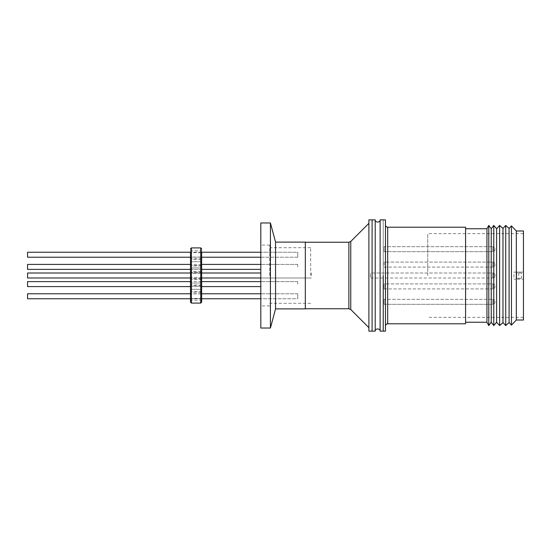 <?xml version="1.0" encoding="UTF-8"?>
<svg xmlns="http://www.w3.org/2000/svg" width="551" height="551" viewBox="0 0 551 551"><rect width="100%" height="100%" fill="white"/><g stroke="black" fill="none" stroke-linecap="round" stroke-linejoin="round"><path stroke-width="0.41" stroke-dasharray="2.75 2.07" d="M190.508 282.642L190.508 289.695L190.508 282.16L191.404 283.056L191.404 286.169L191.404 283.056L200.75 283.056L200.75 289.309L200.75 283.056L201.638 282.16L201.638 290.177L200.75 289.289L191.404 289.289L191.404 283.076L191.404 289.289L190.508 290.177L190.508 289.695M190.508 272.841L190.508 279.894L190.508 272.359L191.404 273.255L191.404 276.368L191.404 273.255L200.75 273.255L200.75 279.488L200.75 273.255L201.638 272.359L201.638 280.376L200.75 279.488L191.404 279.488L191.404 276.368L191.404 279.488L190.508 280.376L190.508 279.894M190.508 271.106L190.508 278.159L190.508 270.624L191.404 271.512L191.404 274.632L191.404 271.512L200.75 271.512L200.75 277.745L200.75 271.512L201.638 270.624L201.638 278.641L200.75 277.745L191.404 277.745L191.404 274.632L191.404 277.745L190.508 278.641L190.508 278.159M190.508 291.755L190.508 298.8L190.508 291.272L191.404 292.161L191.404 295.274L191.404 292.161L200.75 292.161L200.75 298.394L200.75 292.161L201.638 291.272L201.638 298.8L201.638 291.755M201.638 299.283L200.75 298.394L191.404 298.394L191.404 295.274L191.404 298.394L190.508 299.283L190.508 298.8M190.508 282.663L190.508 289.716L190.508 282.181L191.404 283.076L200.75 283.076L200.75 286.189L200.75 283.076L201.638 282.181L201.638 290.198L200.75 289.309L191.404 289.309L191.404 286.189L191.404 289.309L190.508 290.198L190.508 289.716M190.508 252.2L190.508 259.245L190.508 251.717L191.404 252.606L191.404 255.726L191.404 252.606L200.75 252.606L200.75 258.839L200.75 252.606L201.638 251.717L201.638 259.728L200.75 258.839L191.404 258.839L191.404 255.726L191.404 258.839L190.508 259.728L190.508 259.245M190.508 261.284L190.508 268.337L190.508 260.802L191.404 261.691L191.404 264.811L191.404 261.691L200.75 261.691L200.75 267.944L200.75 261.691L201.638 260.802L201.638 268.819L200.75 267.924L191.404 267.924L191.404 261.711L191.404 267.924L190.508 268.819L190.508 268.337M190.508 298.993L190.508 248.79M190.508 250.43L190.508 257.482L190.508 249.954L191.404 250.843L191.404 303.098M200.75 247.902L200.75 257.076L191.404 257.076L191.404 253.956L191.404 257.076L190.508 257.964L190.508 257.482M190.508 265.554L190.508 272.6L190.508 265.072L191.404 265.961L191.404 269.074L191.404 265.961L200.75 265.961L200.75 272.194L200.75 265.961L201.638 265.072L201.638 273.082L200.75 272.194L191.404 272.194L191.404 269.074L191.404 272.194L190.508 273.082L190.508 272.6M190.508 293.518L190.508 300.57L190.508 293.036L191.404 293.924L191.404 297.044L191.404 293.924L200.75 293.924L200.75 300.157L200.75 293.924L201.638 293.036L201.638 301.046L200.75 300.157L191.404 300.157L191.404 297.044L191.404 300.157L190.508 301.046L190.508 300.57M190.508 278.4L190.508 285.446L190.508 277.918L191.404 278.806L191.404 281.926L191.404 278.806L200.75 278.806L200.75 285.039L200.75 278.806L201.638 277.918L201.638 285.928L200.75 285.039L191.404 285.039L191.404 281.926L191.404 285.039L190.508 285.928L190.508 285.446M190.508 261.305L190.508 268.358L190.508 260.823L191.404 261.711L200.75 261.711L200.75 264.831L200.75 261.711L201.638 260.823L201.638 268.84L200.75 267.944L191.404 267.944L191.404 264.831L191.404 267.944L190.508 268.84L190.508 268.358M190.508 285.101L190.508 292.154L190.508 284.619L191.404 285.508L191.404 288.628L191.404 285.508L200.75 285.508L200.75 291.741L200.75 285.508L201.638 284.619L201.638 292.636L200.75 291.741L191.404 291.741L191.404 288.628L191.404 291.741L190.508 292.636L190.508 292.154M190.508 258.846L190.508 265.899L190.508 258.364L191.404 259.259L191.404 262.372L191.404 259.259L200.75 259.259L200.75 265.492L200.75 259.259L201.638 258.364L201.638 266.381L200.75 265.492L191.404 265.492L191.404 262.372L191.404 265.492L190.508 266.381L190.508 265.899M201.638 289.695L201.638 282.642M201.638 279.894L201.638 272.841M201.638 278.159L201.638 271.106M201.638 289.716L201.638 282.663M201.638 259.245L201.638 252.2M201.638 268.337L201.638 261.284M201.638 248.79L201.638 298.993M201.638 257.482L201.638 250.43L201.638 257.964L200.75 257.076L200.75 250.843L200.75 303.098M201.638 272.6L201.638 265.554M201.638 300.57L201.638 293.518M201.638 285.446L201.638 278.4M201.638 268.358L201.638 261.305M201.638 292.154L201.638 285.101M201.638 265.899L201.638 258.846M201.638 250.43L201.638 249.954L200.75 250.843L191.404 250.843L191.404 251.215L191.404 247.902M310.668 275.5L310.668 247.681L310.668 275.5M269.714 275.5L269.714 245.099L269.714 275.5M275.555 242.116L275.555 308.884M305.323 242.116L305.323 308.884M270.424 222.969L270.424 328.031M260.809 328.031L260.809 222.969M260.809 275.5L260.809 305.901L260.809 275.5M305.323 275.5L305.323 242.247L305.323 275.5M385.452 275.679L385.452 224.973L385.452 275.679M383.227 331.144L383.227 219.856L383.227 331.144M385.452 331.144L385.452 219.856M465.581 323.802L465.581 227.198M486.946 322.239L486.946 228.761M488.778 325.579L488.778 225.421M491.23 322.239L491.23 228.761M493.779 325.579L493.779 225.421M496.609 322.239L496.609 228.761M499.626 325.579L499.626 225.421M502.98 322.549L502.98 228.451M505.722 325.579L505.722 225.421M509.083 322.549L509.083 228.451M511.438 325.152L511.438 225.848M516.328 320.014L516.328 230.986M523.45 320.014L523.45 233.658L523.45 272.084L516.631 272.098L516.631 279.219L513.952 279.205L523.45 279.205L516.631 279.219M523.45 230.986L523.45 272.098L513.952 272.084L513.952 279.205M427.741 275.5L427.741 233.658L427.741 275.5M516.631 272.098L513.952 272.084M521.411 272.972L516.693 272.986L516.693 278.331L521.411 278.31L521.411 272.972L516.693 272.986M518.739 272.959L518.739 278.303L521.411 278.31M516.693 278.331L518.739 278.303M375.217 219.856L375.217 331.144M380.114 219.856L380.114 331.144M372.097 219.856L372.097 331.144L372.097 219.856M375.217 275.5L375.217 330.159L375.217 275.5M383.227 275.5L383.227 230.098L383.227 275.5M297.74 266.898L297.74 264.404L297.74 266.898M260.809 269.391L27.55 269.391L27.55 264.404M494.963 264.266L494.963 264.928L494.963 264.266M384.137 264.597L384.137 262.104L384.137 264.597M311.363 275.5L311.363 273.007L311.363 275.5M27.55 277.993L27.55 273.007L27.55 275.5L27.55 273.007L260.809 273.007M492.821 273.007A2.135 2.135 0 0 1 494.929 275.493L494.929 275.507A2.135 2.135 0 0 1 494.963 275.858A2.135 2.135 0 0 0 494.929 275.507A2.135 2.135 0 0 0 492.821 273.007L492.821 277.993A2.135 2.135 0 0 0 494.963 275.858L494.963 275.142L494.963 275.858A2.135 2.135 0 0 1 492.821 277.993L492.821 273.007L492.821 277.993L492.821 273.007L370.513 273.007L370.513 277.993L492.821 277.993L370.513 277.993L370.513 273.007L370.513 277.993L370.513 273.007L492.821 273.007M368.894 219.856L368.894 331.144M305.323 304.813L305.323 246.187L305.323 304.813M372.097 226.206L372.097 324.794L372.097 226.206M297.74 284.102L297.74 281.609L297.74 284.102M260.809 286.596L27.55 286.596L27.55 281.609M494.963 286.072L494.963 286.734L494.963 286.072M384.137 283.91L384.137 288.896L492.821 288.896L492.821 283.91L492.821 288.896C494.116 288.765 494.826 288.049 494.963 286.761C494.826 288.049 494.116 288.765 492.821 288.896L384.137 288.896L384.137 283.91L492.821 283.91C494.116 284.04 494.826 284.757 494.963 286.045C494.826 284.757 494.116 284.04 492.821 283.91L384.137 283.91L384.137 286.403L384.137 283.91M27.55 293.779L27.55 298.759L27.55 293.779L27.55 298.759L297.74 298.759L297.74 293.779L297.74 298.759L297.74 293.779L260.809 293.779L297.74 293.779L297.74 298.759L260.809 298.759M201.638 293.779L190.508 293.779L201.638 293.779M201.638 298.759L190.508 298.759M384.137 299.331L384.137 304.317L492.821 304.317L492.821 299.331L492.821 304.317C494.102 304.193 494.819 303.484 494.963 302.175L494.963 301.466C494.819 300.157 494.102 299.448 492.821 299.331C494.102 299.448 494.819 300.157 494.963 301.466L494.963 302.175C494.819 303.484 494.102 304.193 492.821 304.317L384.137 304.317L384.137 299.331L492.821 299.331L384.137 299.331L384.137 301.824L384.137 299.331M384.137 301.824L384.137 304.317L384.137 301.824M384.137 286.403L384.137 288.896L384.137 286.403M384.137 262.104L384.137 267.09L492.821 267.09L492.821 262.104L492.821 267.09C494.116 266.959 494.826 266.243 494.963 264.955C494.826 266.243 494.116 266.959 492.821 267.09L384.137 267.09L384.137 262.104L492.821 262.104C494.116 262.235 494.826 262.951 494.963 264.239C494.826 262.951 494.116 262.235 492.821 262.104L384.137 262.104M260.809 257.221L297.74 257.221L297.74 252.241L297.74 257.221L297.74 252.241L260.809 252.241L297.74 252.241L297.74 257.221L27.55 257.221L27.55 252.241M201.638 252.241L190.508 252.241L201.638 252.241M384.137 246.683L384.137 251.669L492.821 251.669L492.821 246.683L492.821 251.669C494.102 251.552 494.819 250.843 494.963 249.534L494.963 248.825C494.819 247.516 494.102 246.807 492.821 246.683L492.821 249.176L492.821 246.683C494.102 246.807 494.819 247.516 494.963 248.825L494.963 249.534C494.819 250.843 494.102 251.552 492.821 251.669L384.137 251.669L384.137 246.683L492.821 246.683L384.137 246.683L384.137 249.176L384.137 246.683M201.638 257.221L190.508 257.221M384.137 249.176L384.137 251.669L384.137 249.176M387.677 323.802L387.677 227.198M348.873 242.247L348.873 308.753M350.76 309.538L350.76 241.462M310.668 247.681L269.714 247.681M269.714 245.099L260.809 245.099M269.714 305.901L260.809 305.901M310.668 303.319L269.714 303.319M523.45 233.658L427.741 233.658M523.45 317.342L427.741 317.342M297.74 264.404L260.809 264.404L297.74 264.404M201.638 264.404L190.508 264.404L201.638 264.404M201.638 269.391L190.508 269.391M201.638 273.007L190.508 273.007M311.363 277.993L260.809 277.993L311.363 277.993M201.638 277.993L190.508 277.993L201.638 277.993M297.74 281.609L260.809 281.609L297.74 281.609M201.638 281.609L190.508 281.609L201.638 281.609M201.638 286.596L190.508 286.596"/><path stroke-width="0.83" d="M190.508 252.007L190.508 302.21L191.404 303.098L191.404 247.902L190.508 248.79M201.638 298.8L201.638 299.283M191.404 247.902L200.75 247.902L200.75 303.098L201.638 302.21L201.638 252.007M275.555 242.116L305.323 242.116L305.323 308.884L275.555 308.884L275.555 242.116L270.424 222.969L260.809 222.969L260.809 328.031L270.424 328.031L270.424 222.969M383.227 275.5L383.227 331.144L383.227 275.5M385.452 275.5L385.452 331.144L380.114 331.144L380.114 219.856L385.452 219.856L385.452 275.5M387.677 323.802L387.677 227.198L465.581 227.198L465.581 323.802L387.677 323.802C386.334 323.933 385.59 324.677 385.452 326.027M488.778 225.421L488.778 325.579L491.23 322.239L491.23 228.761L488.778 225.421L486.946 228.761L486.946 322.239L465.581 322.239M493.779 325.579L496.609 322.239L496.609 228.761L493.779 225.421L493.779 325.579L491.23 322.239M499.626 325.579L502.98 322.549L502.98 228.451L499.626 225.421L499.626 325.579L496.609 322.239M505.722 325.579L509.083 322.549L509.083 228.451L505.722 225.421L505.722 325.579L502.98 322.549M516.328 230.986L516.328 320.014L523.45 320.014L523.45 230.986L516.328 230.986L511.438 225.848L511.438 325.152L509.083 322.549M375.217 275.5L375.217 219.856L372.097 219.856L372.097 275.5L372.097 219.856L368.894 219.856L368.894 331.144L372.097 331.144L372.097 275.5L372.097 331.144L375.217 331.144L375.217 275.5M27.55 264.404L190.508 264.404L27.55 264.404L27.55 269.391L190.508 269.391M190.508 273.007L27.55 273.007L27.55 277.993L190.508 277.993L27.55 277.993M27.55 281.609L190.508 281.609L27.55 281.609L27.55 286.596L190.508 286.596M260.809 293.779L201.638 293.779L260.809 293.779M27.55 293.779L190.508 293.779L27.55 293.779L27.55 298.759L190.508 298.759M260.809 298.759L201.638 298.759M260.809 252.241L201.638 252.241L260.809 252.241M27.55 252.241L190.508 252.241L27.55 252.241L27.55 257.221L190.508 257.221M260.809 257.221L201.638 257.221M350.76 241.462L350.76 309.538L348.873 308.753L348.873 242.247L350.76 241.462L368.894 223.334M200.75 303.098L191.404 303.098M200.75 247.902L201.638 248.79M275.555 308.884L270.424 328.031M486.946 322.239L488.778 325.579M516.328 320.014L511.438 325.152M509.083 228.451L511.438 225.848M502.98 228.451L505.722 225.421M496.609 228.761L499.626 225.421M491.23 228.761L493.779 225.421M486.946 228.761L465.581 228.761M387.677 227.198C386.334 227.067 385.59 226.323 385.452 224.973M375.217 220.841C376.85 222.466 378.482 222.466 380.114 220.841M375.217 330.159C376.85 328.534 378.482 328.534 380.114 330.159M260.809 264.404L201.638 264.404L260.809 264.404M260.809 269.391L201.638 269.391M260.809 273.007L201.638 273.007M260.809 277.993L201.638 277.993L260.809 277.993M305.323 242.247L348.873 242.247M305.323 308.753L348.873 308.753M350.76 309.538L368.894 327.666M260.809 281.609L201.638 281.609L260.809 281.609M260.809 286.596L201.638 286.596"/></g></svg>
